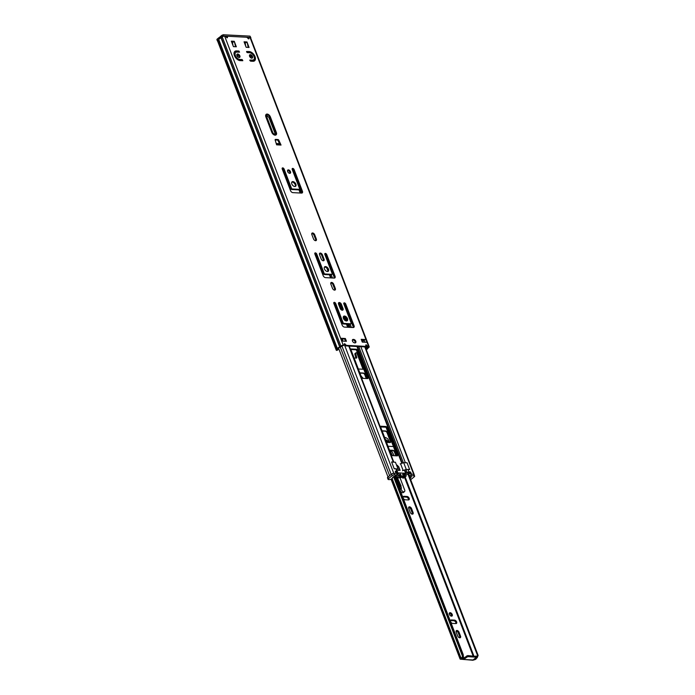 <?xml version="1.0" encoding="UTF-8"?>
<svg xmlns="http://www.w3.org/2000/svg" width="695" height="695" viewBox="0 0 695 695"><rect width="100%" height="100%" fill="white"/><g stroke="black" fill="none" stroke-linecap="round" stroke-linejoin="round"><path stroke-width="1.04" d="M288.399 169.875A2.015 1.208 51.2 0 0 287.808 170.04A2.015 1.208 51.2 0 0 287.843 171.96A2.015 1.208 51.2 0 0 289.737 173.35A2.015 1.208 51.2 0 0 290.328 173.177A2.015 1.208 51.2 0 0 290.284 171.257A2.015 1.208 51.2 0 0 288.399 169.875M287.556 170.414A2.015 1.208 -128.8 0 1 287.73 170.414A2.015 1.208 -128.8 0 1 289.415 171.491A2.015 1.208 -128.8 0 1 289.911 173.342M292.89 181.577A2.858 1.72 51.2 0 0 292.048 181.821A2.858 1.72 51.2 0 0 292.108 184.549A2.858 1.72 51.2 0 0 294.793 186.521A2.858 1.72 51.2 0 0 295.636 186.277A2.858 1.72 51.2 0 0 295.575 183.549A2.858 1.72 51.2 0 0 292.89 181.577M291.77 182.16A2.858 1.72 -128.8 0 1 292.221 182.116A2.858 1.72 -128.8 0 1 294.715 183.784A2.858 1.72 -128.8 0 1 295.245 186.477M334.564 290.145A2.015 1.208 51.2 0 0 335.164 289.971A2.015 1.208 51.2 0 0 335.329 288.477L333.696 284.229A2.015 1.208 51.2 0 0 331.011 282.587A2.015 1.208 51.2 0 0 330.846 284.081L332.479 288.338A2.015 1.208 51.2 0 0 334.564 290.145M330.759 282.961A2.015 1.208 -128.8 0 1 333.027 284.768L334.66 289.016A2.015 1.208 -128.8 0 1 334.747 290.145M342.279 310.239A2.015 1.208 51.2 0 0 342.87 310.066A2.015 1.208 51.2 0 0 343.035 308.571L341.41 304.323A2.015 1.208 51.2 0 0 338.717 302.681A2.015 1.208 51.2 0 0 338.561 304.175L340.185 308.424A2.015 1.208 51.2 0 0 342.279 310.239M338.465 303.055A2.015 1.208 -128.8 0 1 340.741 304.862L342.366 309.11A2.015 1.208 -128.8 0 1 342.461 310.231M315.582 240.696A2.015 1.208 51.2 0 0 316.182 240.522A2.015 1.208 51.2 0 0 316.338 239.028L314.713 234.78A2.015 1.208 51.2 0 0 312.02 233.138A2.015 1.208 51.2 0 0 311.864 234.632L313.488 238.88A2.015 1.208 51.2 0 0 315.582 240.696M311.768 233.511A2.015 1.208 -128.8 0 1 314.044 235.318L315.669 239.566A2.015 1.208 -128.8 0 1 315.765 240.687M323.297 260.781A2.015 1.208 51.2 0 0 323.887 260.608A2.015 1.208 51.2 0 0 324.052 259.113L322.419 254.865A2.015 1.208 51.2 0 0 319.735 253.223A2.015 1.208 51.2 0 0 319.57 254.718L321.203 258.974A2.015 1.208 51.2 0 0 323.297 260.781M319.483 253.597A2.015 1.208 -128.8 0 1 321.75 255.404L323.384 259.652A2.015 1.208 -128.8 0 1 323.47 260.781M325.521 266.576A2.858 1.72 51.2 0 0 324.678 266.819A2.858 1.72 51.2 0 0 324.739 269.556A2.858 1.72 51.2 0 0 327.423 271.528A2.858 1.72 51.2 0 0 328.266 271.276A2.858 1.72 51.2 0 0 328.205 268.548A2.858 1.72 51.2 0 0 325.521 266.576M324.4 267.167A2.858 1.72 -128.8 0 1 324.852 267.115A2.858 1.72 -128.8 0 1 327.345 268.783A2.858 1.72 -128.8 0 1 327.875 271.476M344.503 316.034A2.858 1.72 51.2 0 0 343.66 316.277A2.858 1.72 51.2 0 0 343.721 319.005A2.858 1.72 51.2 0 0 346.405 320.977A2.858 1.72 51.2 0 0 347.248 320.734A2.858 1.72 51.2 0 0 347.187 318.006A2.858 1.72 51.2 0 0 344.503 316.034M343.382 316.616A2.858 1.72 -128.8 0 1 343.834 316.572A2.858 1.72 -128.8 0 1 346.327 318.24A2.858 1.72 -128.8 0 1 346.857 320.934M265.898 114.718A3.171 1.903 51.2 0 0 265.846 116.864L271.78 132.319A3.171 1.903 51.2 0 0 275.081 135.178A3.171 1.903 51.2 0 0 275.958 134.952M237.707 53.984A2.059 1.234 51.2 0 0 237.099 54.158A2.059 1.234 51.2 0 0 237.143 56.121A2.059 1.234 51.2 0 0 239.071 57.537A2.059 1.234 51.2 0 0 239.679 57.364A2.059 1.234 51.2 0 0 239.636 55.4A2.059 1.234 51.2 0 0 237.707 53.984M236.847 54.531A2.059 1.234 -128.8 0 1 237.038 54.523A2.059 1.234 -128.8 0 1 238.767 55.635A2.059 1.234 -128.8 0 1 239.262 57.537M250.374 54.636A2.059 1.234 51.2 0 0 249.766 54.809A2.059 1.234 51.2 0 0 249.809 56.773A2.059 1.234 51.2 0 0 251.738 58.189A2.059 1.234 51.2 0 0 252.337 58.015A2.059 1.234 51.2 0 0 252.302 56.052A2.059 1.234 51.2 0 0 250.374 54.636M249.505 55.183A2.059 1.234 -128.8 0 1 249.705 55.174A2.059 1.234 -128.8 0 1 251.434 56.286A2.059 1.234 -128.8 0 1 251.929 58.18M343.261 345.207L224.641 36.123A2.328 1.399 -128.8 0 1 226.813 37.704L227.43 37.739A2.328 1.399 -128.8 0 1 227.76 36.514A2.328 1.399 -128.8 0 1 228.446 36.314L246.169 37.226A2.328 1.399 -128.8 0 1 248.341 38.807L248.949 38.842A2.328 1.399 -128.8 0 1 249.279 37.617A2.328 1.399 -128.8 0 1 249.965 37.417L249.965 37.417A1.79 0.678 159 0 1 250.556 37.678L369.201 346.77A1.79 0.678 159 0 0 368.645 346.51L368.619 346.51A2.328 1.399 -128.8 0 1 366.447 344.929L365.831 344.894A2.328 1.399 -128.8 0 1 365.501 346.119A2.328 1.399 -128.8 0 1 364.814 346.318L347.092 345.406A2.328 1.399 -128.8 0 1 344.92 343.817L344.312 343.79A2.328 1.399 -128.8 0 1 343.982 345.015A2.328 1.399 -128.8 0 1 343.295 345.207L343.261 345.207A1.79 0.678 159 0 0 340.88 346.041L339.699 346.944A3.214 1.216 159 0 0 337.457 348.751L336.649 349.446A1.79 0.678 159 0 0 336.241 350.15A1.79 0.678 159 0 0 336.797 350.41L337.909 349.898L337.249 349.767L338.109 348.916A1.52 0.573 159 0 0 338.456 348.482A2.146 0.808 -21 0 1 339.951 347.283A1.52 0.573 159 0 0 340.663 346.866L342.626 345.745A2.328 1.399 51.2 0 0 343.313 345.554L343.982 345.015M361.426 339.898L364.276 340.046A1.251 0.469 -21 0 1 365.822 339.551L361.2 339.316L362.269 342.096L366.891 342.331L365.822 339.551M292.135 168.937A1.338 0.808 -128.8 0 1 293.455 170.136L301.76 191.768A2.233 1.338 -128.8 0 1 301.847 193.071M282.127 168.425A1.338 0.808 -128.8 0 1 283.456 169.623L290.779 188.71A0.895 0.539 51.2 0 0 291.709 189.518L298.546 189.865A0.895 0.539 51.2 0 0 298.946 189.544M343.747 303.385A1.338 0.808 -128.8 0 1 345.067 304.592L353.373 326.224A2.233 1.338 -128.8 0 1 353.46 327.527M333.739 302.872A1.338 0.808 -128.8 0 1 335.068 304.08L342.392 323.166A0.895 0.539 51.2 0 0 343.321 323.966L350.158 324.322A0.895 0.539 51.2 0 0 350.558 324M314.757 253.423A1.338 0.808 -128.8 0 1 316.086 254.622L323.41 273.708A0.895 0.539 51.2 0 0 324.339 274.516L331.176 274.864A0.895 0.539 51.2 0 0 331.576 274.551M324.765 253.936A1.338 0.808 -128.8 0 1 326.085 255.135L334.391 276.775A2.233 1.338 -128.8 0 1 334.469 278.07M341.297 338.865L344.703 339.038L345.545 341.236M352.408 339.942A2.015 1.208 -128.8 0 1 352.591 339.933L353.034 339.959A2.015 1.208 -128.8 0 1 354.719 341.045A2.015 1.208 -128.8 0 1 355.214 342.896M227.76 36.514L227.091 37.052A2.328 1.399 51.2 0 0 226.761 37.617M249.279 37.617L248.61 38.156A2.328 1.399 51.2 0 0 248.289 38.72M365.831 345.554A2.328 1.399 51.2 0 0 367.95 347.048L367.064 348.221A1.52 0.573 159 0 0 366.717 348.655A2.146 0.808 -21 0 1 366.126 349.35M397.184 472.461L397.418 472.087A1.79 0.678 -21 0 0 397.479 471.74A1.79 0.678 -21 0 0 396.932 471.488L395.229 471.401L396.002 473.408L393.77 473.295L344.303 344.451A2.328 1.399 51.2 0 0 346.423 345.945L364.145 346.857A2.328 1.399 51.2 0 0 364.832 346.657L365.501 346.119M234.554 51.682A5.63 3.379 -128.8 0 1 235.857 51.43L238.229 51.552L238.95 52.194M236.578 58.771A4.248 2.545 51.2 0 0 239.132 59.97L241.504 60.091L242.234 60.734M235.727 52.455A4.248 2.545 -128.8 0 1 236.978 52.09L239.558 52.151L238.898 51.013L236.517 50.891A5.63 3.379 51.2 0 0 234.858 51.378A5.63 3.379 51.2 0 0 234.98 56.747A5.63 3.379 51.2 0 0 240.262 60.63L242.842 60.691L242.173 59.553L239.801 59.431A4.248 2.545 -128.8 0 1 235.814 56.504A4.248 2.545 -128.8 0 1 235.727 52.455L235.058 52.994A4.248 2.545 51.2 0 0 235.058 56.894M249.818 60.517L251.79 60.621A4.248 2.545 51.2 0 0 253.049 60.257L253.718 59.718A4.248 2.545 -128.8 0 1 252.459 60.083L249.879 60.022L250.547 61.16L252.919 61.282A5.63 3.379 51.2 0 0 254.587 60.804A5.63 3.379 51.2 0 0 254.466 55.426A5.63 3.379 51.2 0 0 249.184 51.543L246.603 51.482L247.272 52.62L249.644 52.742A4.248 2.545 -128.8 0 1 253.623 55.669A4.248 2.545 -128.8 0 1 253.718 59.718M246.543 51.977L248.515 52.082A5.63 3.379 -128.8 0 1 252.198 53.941M253.71 55.826A5.63 3.379 -128.8 0 1 254.222 61.03M275.142 139.956L277.253 140.069A0.895 0.539 -128.8 0 1 278.156 140.798L279.711 144.16M366.3 349.785A3.214 1.216 159 0 0 367.724 348.386L368.802 347.474A1.79 0.678 159 0 0 369.201 346.77M292.23 169.502L299.554 188.588A0.895 0.539 -128.8 0 1 299.215 189.327L292.378 188.979A0.895 0.539 -128.8 0 1 291.448 188.171L284.125 169.085A1.338 0.808 51.2 0 0 282.335 167.99A1.338 0.808 51.2 0 0 282.222 168.989L290.527 190.621A2.233 1.338 51.2 0 0 292.856 192.637L301.595 193.088A2.233 1.338 51.2 0 0 302.256 192.897A2.233 1.338 51.2 0 0 302.429 191.238L294.124 169.597A1.338 0.808 51.2 0 0 292.334 168.503A1.338 0.808 51.2 0 0 292.23 169.502M343.843 303.958L351.166 323.045A0.895 0.539 -128.8 0 1 350.827 323.783L343.99 323.427A0.895 0.539 -128.8 0 1 343.061 322.628L335.737 303.541A1.338 0.808 51.2 0 0 333.947 302.447A1.338 0.808 51.2 0 0 333.835 303.437L342.14 325.078A2.233 1.338 51.2 0 0 344.468 327.093L353.208 327.536A2.233 1.338 51.2 0 0 353.868 327.345A2.233 1.338 51.2 0 0 354.042 325.686L345.736 304.054A1.338 0.808 51.2 0 0 343.947 302.959A1.338 0.808 51.2 0 0 343.843 303.958M324.079 273.17L316.755 254.083A1.338 0.808 51.2 0 0 314.965 252.989A1.338 0.808 51.2 0 0 314.852 253.988L323.158 275.62A2.233 1.338 51.2 0 0 325.486 277.635L334.217 278.087A2.233 1.338 51.2 0 0 334.877 277.896A2.233 1.338 51.2 0 0 335.06 276.236L326.754 254.596A1.338 0.808 51.2 0 0 324.965 253.501A1.338 0.808 51.2 0 0 324.86 254.5L332.184 273.587A0.895 0.539 -128.8 0 1 331.845 274.325L325.008 273.978A0.895 0.539 -128.8 0 1 324.079 273.17L323.41 273.708M340.75 338.265L341.818 341.045L346.44 341.28L345.372 338.5L340.75 338.265A1.251 0.469 -21 0 1 341.141 338.439L342.14 341.063M354.589 342.878L355.032 342.896A2.015 1.208 51.2 0 0 355.632 342.722A2.015 1.208 51.2 0 0 355.588 340.802A2.015 1.208 51.2 0 0 353.703 339.421L353.26 339.395A2.015 1.208 51.2 0 0 352.66 339.568A2.015 1.208 51.2 0 0 352.704 341.488A2.015 1.208 51.2 0 0 354.589 342.878M281.049 145.064L278.825 140.26A0.895 0.539 51.2 0 0 277.922 139.53L275.524 139.4A0.895 0.539 51.2 0 0 275.168 140.069L276.619 144.838L281.049 145.064L279.92 144.169L276.358 143.987M232.061 41.196L231.322 41.161L233.433 46.643L236.343 46.791L234.597 42.23M244.779 41.848L244.049 41.813L246.16 47.295L249.071 47.451L247.307 42.864M224.615 36.114A1.79 0.678 159 0 0 222.235 36.948L221.253 37.73L339.907 346.822M339.699 346.944L221.045 37.86A3.214 1.216 159 0 0 218.803 39.658L337.457 348.751M337.353 348.881L218.708 39.789L217.995 40.353A1.79 0.678 159 0 0 217.596 41.066L336.241 350.15M337.909 349.898L338.144 348.89M301.1 193.062L299.588 189.109M300.214 193.01L298.937 189.692M344.703 339.038L345.372 338.5M363.589 340.585L364.154 340.133A1.251 0.469 -21 0 1 364.276 340.046M414.159 474.807A1.625 0.608 159 0 0 414.185 474.546A1.625 0.608 159 0 0 413.69 474.311L411.449 474.199L410.676 472.192L408.981 472.105L407.939 469.394L409.642 469.49L407.062 462.766L405.359 462.679L360.835 346.683M389.626 475.693L340.272 347.126M404.777 462.722A1.79 0.678 -21 0 1 405.359 462.679M396.932 471.488L395.889 468.778L394.195 468.691L391.615 461.966L393.309 462.053A1.79 0.678 -21 0 1 393.717 462.158M393.77 473.295A1.625 0.608 159 0 0 391.346 474.311M388.062 476.926L388.192 477.387M347.656 327.258L346.458 324.131M345.05 320.456L343.565 316.581M340.811 309.414L338.43 303.211M367.342 378.584A0.895 0.539 51.2 0 0 367.29 378.393L356.613 350.575A0.895 0.539 51.2 0 0 355.684 349.767L350.897 349.524M380.556 426.799L385.343 427.043A0.895 0.539 -128.8 0 1 386.272 427.851L396.949 455.668A0.895 0.539 -128.8 0 1 397.001 455.859M332.14 270.902L333.331 273.995M406.08 473.147L407.14 472.583A1.79 0.678 -21 0 1 408.981 472.105M348.551 327.302L347.352 324.174M346.11 320.942L344.485 316.72M341.983 310.187L339.316 303.246M367.959 377.854L357.282 350.037A0.895 0.539 51.2 0 0 356.353 349.238L351.288 348.977A0.895 0.539 51.2 0 0 350.949 349.715L361.626 377.533A0.895 0.539 51.2 0 0 362.555 378.341L367.62 378.601A0.895 0.539 51.2 0 0 367.959 377.854L367.29 378.393M386.012 426.504L380.947 426.243A0.895 0.539 51.2 0 0 380.608 426.991L391.285 454.808A0.895 0.539 51.2 0 0 392.215 455.607L397.279 455.868A0.895 0.539 51.2 0 0 397.618 455.129L386.941 427.312A0.895 0.539 51.2 0 0 386.012 426.504L385.343 427.043M403.161 470.489L400.581 463.765M396.524 465.077L396.854 465.085A0.895 0.539 -128.8 0 1 397.783 465.893L398.713 466.701L400.103 470.333L398.166 470.228M397.227 472.835L405.619 473.269L404.577 470.558M387.35 442.437A2.233 1.338 51.2 0 0 386.09 441.264M412.317 514.161A2.015 1.208 -128.8 0 1 410.232 512.354L408.747 508.488A2.015 1.208 -128.8 0 1 408.912 506.994A2.015 1.208 -128.8 0 1 411.596 508.636L413.073 512.502A2.015 1.208 -128.8 0 1 412.917 513.996A2.015 1.208 -128.8 0 1 412.317 514.161M449.265 613.311A2.015 1.208 -128.8 0 1 449.361 613.311A2.015 1.208 -128.8 0 1 451.012 614.345A2.015 1.208 -128.8 0 1 451.568 616.17M451.472 616.161A2.015 1.208 51.2 0 0 452.071 615.996A2.015 1.208 51.2 0 0 452.028 614.076A2.015 1.208 51.2 0 0 450.143 612.686A2.015 1.208 51.2 0 0 449.543 612.86A2.015 1.208 51.2 0 0 449.587 614.78A2.015 1.208 51.2 0 0 451.472 616.161M457.692 635.986A2.015 1.208 51.2 0 0 459.777 637.802A2.015 1.208 51.2 0 0 460.377 637.628A2.015 1.208 51.2 0 0 460.533 636.134L459.056 632.268A2.015 1.208 51.2 0 0 456.372 630.634A2.015 1.208 51.2 0 0 456.207 632.129L457.692 635.986M408.417 499.948L405.246 499.792A2.015 1.208 -128.8 0 1 403.361 498.402A2.015 1.208 -128.8 0 1 403.326 496.482A2.015 1.208 -128.8 0 1 403.917 496.308L407.079 496.473A2.015 1.208 -128.8 0 1 408.964 497.863A2.015 1.208 -128.8 0 1 409.007 499.774A2.015 1.208 -128.8 0 1 408.417 499.948M452.706 623.424L455.877 623.589A2.015 1.208 51.2 0 0 456.467 623.415A2.015 1.208 51.2 0 0 456.424 621.495A2.015 1.208 51.2 0 0 454.539 620.105L451.376 619.949A2.015 1.208 51.2 0 0 450.777 620.122A2.015 1.208 51.2 0 0 450.82 622.034A2.015 1.208 51.2 0 0 452.706 623.424M363.111 378.367A4.474 2.684 -128.8 0 0 361.652 376.76L361.383 376.204A4.917 2.954 51.2 0 0 361.026 375.96M393.526 476.57L462.279 655.672L462.366 654.612L463.2 654.577L463.426 656.992A3.353 1.268 -21 0 1 461.324 658.347L463.078 658.4A1.338 0.504 159 0 0 463.687 658.069L467.744 655.585L475.997 656.41M355.831 352.895A1.338 0.808 51.2 0 0 355.675 353.755L354.902 354.389A1.338 0.808 -128.8 0 1 355.049 353.52L355.831 352.895A1.338 0.808 51.2 0 1 356.231 352.782L357.386 352.6M355.675 353.755L356.752 357.439A0.895 0.539 -128.8 0 1 356.387 358.09L354.12 357.968M474.963 658.817L475.05 659.051A3.353 1.268 -21 0 1 475.562 658.261M475.719 658.122A3.353 1.268 -21 0 1 476.362 657.661L476.414 657.487M477.135 657.791L476.362 657.661L477.482 655.307L478.134 655.42L477.135 657.791A2.102 0.791 159 0 0 476.223 658.756L476.04 659.016A1.79 0.678 -21 0 1 474.033 659.876L473.808 659.859M407.948 474.146L477.482 655.307M405.15 476.952L473.842 655.898M408.478 473.947L478.134 655.42M408.634 507.454A2.015 1.208 -128.8 0 1 410.815 509.261L412.3 513.127A2.015 1.208 -128.8 0 1 412.413 514.17M403.048 496.934A2.015 1.208 -128.8 0 1 403.135 496.942L406.297 497.099A2.015 1.208 -128.8 0 1 407.948 498.133A2.015 1.208 -128.8 0 1 408.504 499.948M450.508 620.574A2.015 1.208 -128.8 0 1 450.595 620.574L453.757 620.739A2.015 1.208 -128.8 0 1 455.407 621.773A2.015 1.208 -128.8 0 1 455.963 623.589M456.094 631.086A2.015 1.208 -128.8 0 1 458.274 632.902L459.76 636.759A2.015 1.208 -128.8 0 1 459.873 637.802M354.902 354.389L355.97 358.064L356.752 357.439M473.06 660.25L460.299 659.173A1.79 0.678 -21 0 1 460.064 658.973A1.79 0.678 -21 0 1 460.542 658.217L460.985 657.974A2.102 0.791 159 0 0 462.436 657.036L462.279 655.672M393.935 476.336L462.366 654.612M394.699 476.145L463.2 654.577M474.459 659.268L475.05 659.051M467.744 655.585L468.161 656.671L476.527 657.218L473.234 659.833M468.161 656.671L467.031 657.044L466.614 655.958M473.651 660.007L463.634 659.494L467.031 657.044M463.426 656.992L462.436 657.036M463.687 658.069L464.104 659.155L461.984 658.634M363.78 369.262L358.342 368.984M359.828 372.85L363.268 373.024A1.79 1.069 -128.8 0 1 365.127 374.631L366.63 378.549M359.923 373.093L362.99 373.25A1.79 1.069 -128.8 0 1 364.849 374.857L366.256 378.523M385.76 427.199L380.591 426.939L385.76 427.199M393.448 446.538L388.01 446.259L393.448 446.538M382.076 430.804L385.517 430.978A1.79 1.069 -128.8 0 1 387.376 432.585L390.633 441.09A1.79 1.069 -128.8 0 1 390.494 442.42A1.79 1.069 -128.8 0 1 389.964 442.567L386.524 442.394M382.172 431.048L385.238 431.204A1.79 1.069 -128.8 0 1 387.098 432.811L390.355 441.316A1.79 1.069 -128.8 0 1 390.338 442.507M389.487 450.117L392.927 450.299A1.79 1.069 -128.8 0 1 394.786 451.906L396.289 455.816M389.582 450.36L392.649 450.516A1.79 1.069 -128.8 0 1 394.508 452.132L395.924 455.798M276.375 132.537A3.101 1.859 -128.8 0 1 276.123 134.839A3.101 1.859 -128.8 0 1 275.211 135.108A3.101 1.859 -128.8 0 1 271.988 132.311L265.959 116.63A3.101 1.859 -128.8 0 1 266.211 114.328A3.101 1.859 -128.8 0 1 270.355 116.856L276.375 132.537M250.417 60.552A4.491 2.693 51.2 0 0 253.501 60.639A4.491 2.693 51.2 0 0 253.927 60.031L254.283 60.96M242.016 60.717L241.817 60.204M241.347 60.083L241.582 60.7M239.21 60.43A4.491 2.693 51.2 0 0 240.505 60.039L239.905 60.595M238.029 51.543L238.307 52.16M235.284 52.811A4.491 2.693 51.2 0 0 234.962 52.985A4.491 2.693 51.2 0 0 234.371 53.724L234.041 52.855M226.483 37.235L227.43 36.774M276.219 143.517L279.494 143.683M254.709 59.987L254.274 58.849M238.733 52.186L238.541 51.673M250.165 57.277L250.686 56.886A3.736 2.241 51.2 0 0 249.462 55.8M237.516 56.643L237.89 56.364A3.736 2.241 51.2 0 0 236.83 55.339M235.483 46.747L234.562 42.056L232.373 41.952L233.025 45.575M248.202 47.408L247.281 42.716L245.092 42.603L245.743 46.209M249.088 52.16L249.774 52.751M238.09 51.595L237.473 52.116M236.178 51.447L236.917 52.09M276.323 143.865L279.651 144.03M234.562 42.056L234.267 41.292L232.078 41.187L232.373 41.952M232.078 41.187L231.487 41.578M247.281 42.716L246.986 41.952L244.805 41.839L245.092 42.603M244.805 41.839L244.214 42.23M269.643 116.812L275.663 132.502A2.094 1.26 -128.8 0 1 275.498 134.057A2.094 1.26 -128.8 0 1 274.873 134.239A2.094 1.26 -128.8 0 1 272.692 132.345L266.671 116.664A2.094 1.26 -128.8 0 1 266.845 115.109A2.094 1.26 -128.8 0 1 269.643 116.812L268.904 117.412L274.925 133.093L275.663 132.502M250.165 36.696L250.2 37.443M249.774 37.426L246.378 37.252M228.247 36.322L224.85 36.14M224.372 36.123L222.591 36.522L219.855 38.538M275.029 134.239L274.925 133.093M268.904 117.412L266.567 115.526M218.838 39.554L217.657 41.022L217.153 39.711M221.123 37.721L220.619 36.401L218.621 37.982L219.081 39.181M222.591 36.522L222.105 35.254L217.205 39.459M254.37 58.032L254.787 59.118M392.597 477.439L396.663 474.954L394.534 474.85A1.79 0.678 159 0 0 392.154 475.675L388.479 478.638A1.79 0.678 159 0 0 388.079 479.341A1.79 0.678 159 0 0 388.635 479.602L389.235 479.628A1.79 0.678 159 0 0 391.615 478.794L392.284 478.256A1.79 0.678 159 0 0 392.684 477.552A1.79 0.678 159 0 0 392.597 477.439L392.553 477.309M397.114 474.807L398.678 473.556L397.297 473.425L397.149 472.157A1.251 0.469 159 0 0 397.14 472.105A1.251 0.469 159 0 0 396.749 471.931L396.228 472.07M388.079 479.341L387.48 477.795A1.79 0.678 -21 0 1 387.888 477.091L388.479 478.638M392.154 475.675L391.563 474.129L387.888 477.091M391.563 474.129A1.79 0.678 -21 0 1 393.943 473.304L394.534 474.85M396.749 471.931L396.454 471.158L395.359 471.149L395.881 473.356L393.943 473.304M410.676 479.689L414.255 476.813A1.79 0.678 159 0 0 414.654 476.11A1.79 0.678 159 0 0 414.098 475.849L413.508 474.303L411.701 474.216L410.18 471.862L409.225 471.809L409.52 472.583A1.251 0.469 159 0 0 408.643 472.739L403.943 473.894M413.508 474.303A1.79 0.678 -21 0 1 414.064 474.563L414.654 476.11M410.476 476.952A0.895 0.539 -128.8 0 1 409.546 476.145L411.049 474.937A0.895 0.539 51.2 0 0 411.979 475.745L410.476 476.952L411.266 477.057L410.111 478.203M411.049 474.937L410.311 473.008L408.808 474.216L409.546 476.145M408.808 474.216L408.339 473.816L409.52 472.583M408.573 473.912L405.654 475.006M404.499 477.474A0.895 0.539 -128.8 0 1 404.412 477.543L403.248 478.151L402.44 477.621L403.986 476.379M403.378 476.866L402.787 476.284A1.338 0.808 -128.8 0 1 400.998 475.189L400.668 474.338L399.243 475.484M402.57 474.433L402.926 474.129L402.892 475.284A1.338 0.808 -128.8 0 1 402.787 476.284L401.224 477.534A1.338 0.808 -128.8 0 1 400.016 477.274M399.321 477.804L397.019 477.17A0.895 0.539 -128.8 0 1 396.428 475.762L398.678 473.556M400.181 463.904L403.673 462.661L406.254 469.386L409.668 469.559L407.088 462.844L403.673 462.661M398.018 468.969L395.438 462.245L391.641 462.045L394.221 468.769L398.018 468.969L398.2 470.498M396.663 474.954A0.895 0.539 51.2 0 0 396.993 474.216L396.419 471.914M409.841 472.6L410.311 473.008M414.098 475.849L411.979 475.745M404.412 477.543L403.326 478.134M405.967 476.292A0.895 0.539 51.2 0 0 405.48 474.894L404.021 473.825M396.419 475.762L397.983 474.511A0.895 0.539 51.2 0 0 398.583 475.91L397.019 477.17M398.609 477.899L400.172 476.64L398.583 475.91M400.172 476.64L398.704 477.917M399.225 477.882L400.268 476.657M400.78 476.631L399.112 474.928L400.068 473.973L400.668 474.338M403.083 476.466L404.638 475.206L402.926 474.129M404.638 475.206L404.881 475.875L402.674 478.064M403.248 478.151L404.803 476.892L404.238 476.805M402.509 470.724L406.254 469.386M399.807 470.315L398.513 466.953L397.583 466.154A0.895 0.539 51.2 0 0 396.654 465.346L396.628 465.346M391.424 450.456A1.338 0.808 -128.8 0 1 391.719 450.977L390.607 451.872L392.545 455.625M391.381 454.99L389.817 450.873A1.338 0.808 -128.8 0 1 390.607 451.872M388.74 442.507A3.579 2.146 51.2 0 0 385.49 439.7M389.687 442.559L387.793 438.892A6.255 3.753 51.2 0 0 384.596 437.372M395.246 476.162L396.411 475.302L396.315 475.927M397.253 477.274L397.323 478.647L398.139 479.176L397.757 479.611L398.574 480.149L398.192 480.584L399.008 481.114L398.626 481.548L399.443 482.087L399.052 482.521L399.868 483.051L399.486 483.485L400.303 484.024L399.92 484.458L400.737 484.988L400.355 485.423L401.171 485.961L400.78 486.396L401.423 488.159A2.328 1.399 51.2 0 0 402.049 490.826A2.328 1.399 51.2 0 0 404.481 491.634A2.328 1.399 51.2 0 0 404.421 489.393L399.868 477.395M389.817 450.873A1.338 0.808 -128.8 0 1 389.721 450.369M391.719 450.977L394.161 455.711M394.673 452.558L394.117 451.437M401.423 488.159L400.311 489.063A2.328 1.399 51.2 0 0 400.242 490.574M400.294 490.705A2.328 1.399 51.2 0 0 403.369 492.529L404.481 491.634M400.311 489.063L401.423 487.829M395.299 476.197L394.916 476.631L396.167 478.134L395.776 478.568L397.896 482.009L397.505 482.452L398.756 483.946L398.808 485.353L399.625 485.883L399.234 486.326L400.051 486.856L399.668 487.291L400.311 488.724M396.028 475.736L394.916 476.631M396.437 476.605L395.733 477.17M396.463 476.709L395.351 477.604M397.245 477.265L396.167 478.134M396.897 477.674L395.776 478.568M397.714 478.212L396.593 479.107M397.323 478.647L396.211 479.541M398.139 479.176L397.027 480.071M397.757 479.611L396.645 480.506M398.574 480.149L397.462 481.044M398.192 480.584L397.08 481.479M399.008 481.114L397.896 482.009M398.626 481.548L397.505 482.452M399.443 482.087L398.322 482.982M399.052 482.521L397.94 483.416M399.868 483.051L398.756 483.946M399.486 483.485L398.374 484.389M400.303 484.024L399.191 484.919M399.92 484.458L398.808 485.353M400.737 484.988L399.625 485.883M400.355 485.423L399.234 486.326M401.171 485.961L400.051 486.856M400.78 486.396L399.668 487.291M387.906 442.463A3.579 2.146 51.2 0 0 385.777 440.448M334.66 289.016L335.329 288.477M342.366 309.11L343.035 308.571M315.669 239.566L316.338 239.028M323.384 259.652L324.052 259.113M346.423 345.945L347.092 345.406M364.145 346.857L364.814 346.318M367.95 347.048L368.619 346.51M368.645 346.51L250 37.417M340.88 346.041L222.235 36.948M336.649 349.446L217.995 40.353M366.256 346.101L367.064 348.221M366.717 348.655L365.674 345.928M301.925 192.446L293.16 169.606M342.626 345.745L343.295 345.207M365.857 345.398L366.447 344.929M344.329 344.294L344.92 343.817M238.229 51.552L238.898 51.013M239.132 59.97L239.801 59.431M241.504 60.091L242.173 59.553M235.857 51.43L236.517 50.891M251.79 60.621L252.459 60.083M248.515 52.082L249.184 51.543M277.253 140.069L277.922 139.53M278.156 140.798L278.825 140.26M352.591 339.933L353.26 339.395M353.034 339.959L353.703 339.421M324.339 274.516L325.008 273.978M331.176 274.864L331.845 274.325M326.085 255.135L326.754 254.596M334.391 276.775L335.06 276.236M316.086 254.622L316.755 254.083M321.75 255.404L322.419 254.865M314.044 235.318L314.713 234.78M340.741 304.862L341.41 304.323M333.027 284.768L333.696 284.229M345.067 304.592L345.736 304.054M353.373 326.224L354.042 325.686M335.068 304.08L335.737 303.541M342.392 323.166L343.061 322.628M343.321 323.966L343.99 323.427M350.158 324.322L350.827 323.783M293.455 170.136L294.124 169.597M301.76 191.768L302.429 191.238M283.456 169.623L284.125 169.085M290.779 188.71L291.448 188.171M291.709 189.518L292.378 188.979M298.546 189.865L299.215 189.327M364.962 342.235L364.154 340.133M413.69 474.311L364.71 346.736M362.946 342.131L362.104 339.933M391.198 474.424L341.879 345.928M403.378 462.774L358.768 346.579M351.427 327.449L350.228 324.322M332.445 277.991L331.246 274.864M353.468 327.493L344.312 303.628M334.486 278.035L325.321 254.17M402.249 463.174L357.465 346.51M350.124 327.38L348.925 324.252M331.141 277.93L329.943 274.803M401.806 463.33L356.952 346.484M349.611 327.354L348.412 324.226M346.987 320.543L345.91 317.719M330.62 277.896L329.421 274.777M328.005 271.085L326.928 268.261M393.309 462.053L348.786 346.067M343.026 341.106L342.183 338.908M407.14 472.583L406.106 469.881M405.95 472.826L405.037 470.437M386.272 427.851L386.941 427.312M396.949 455.668L397.618 455.129M355.684 349.767L356.353 349.238M356.613 350.575L357.282 350.037M461.81 658.165L463.4 658.252M356.743 352.808L363.042 369.227M404.577 477.422L473.078 655.863M391.65 478.768L460.542 658.217M392.067 478.429L460.985 657.974M461.089 659.207L461.897 658.625M476.257 657.088L475.84 656.002M459.056 632.268L458.274 632.902M460.533 636.134L459.76 636.759M451.376 619.949L450.595 620.574M454.539 620.105L453.757 620.739M403.917 496.308L403.135 496.942M407.079 496.473L406.297 497.099M411.596 508.636L410.815 509.261M413.073 512.502L412.3 513.127M363.502 340.646L363.25 339.994M223.79 36.088L223.312 34.837L222.105 35.254L223.208 34.75L249.974 36.123L223.277 34.785M250.843 37.599L249.974 36.123L223.208 34.75L217.135 39.076M222.096 35.158L220.662 36.27M410.38 476.935L410.71 477.795M405.263 473.894L405.011 473.234M397.245 472.991L397.436 473.495M405.35 473.252L405.576 473.834M408.417 472.148L408.643 472.739M400.998 475.189L400.085 475.919M331.445 274.786L332.114 274.247M350.428 324.244L351.097 323.705M298.815 189.787L299.484 189.249M414.185 474.546L365.031 346.492M363.363 342.149L362.521 339.951M397.479 471.74L396.445 469.038M393.804 462.158L349.246 346.093M388.019 476.987L338.595 348.221M391.042 479.159L460.064 658.973M476.527 657.218L476.118 656.132M253.501 60.639L252.806 61.273M234.962 52.985L234.276 53.472M217.379 40.901L216.866 39.58L218.63 37.843M396.923 474.876L395.42 476.092M403.995 476.362L402.44 477.621M400.85 476.605L399.286 477.856M406.019 476.257L404.455 477.517"/></g></svg>
